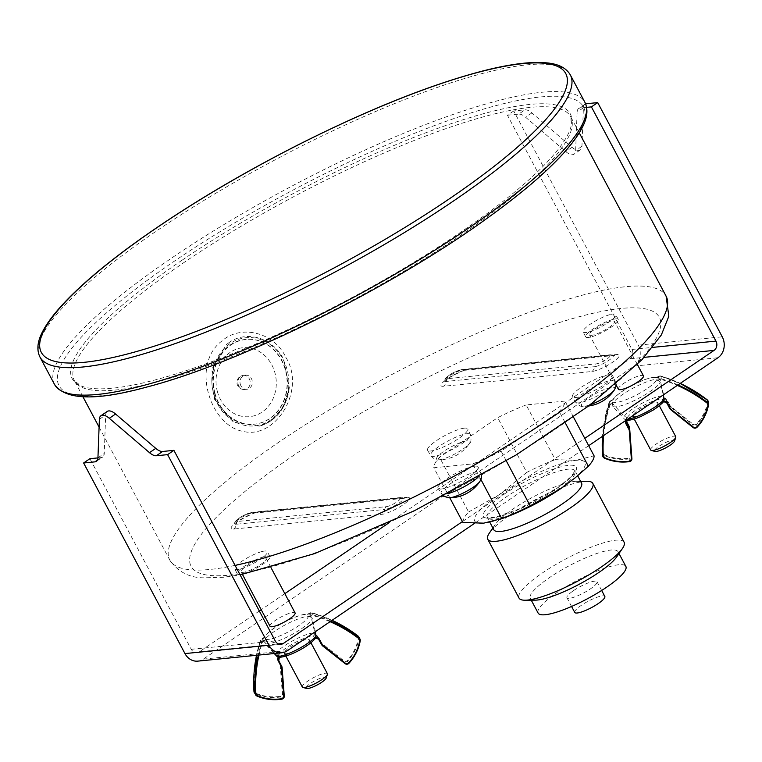 <?xml version="1.0" encoding="UTF-8"?>
<svg xmlns="http://www.w3.org/2000/svg" width="762" height="762" viewBox="0 0 762 762"><rect width="100%" height="100%" fill="white"/><g stroke="black" fill="none" stroke-linecap="round" stroke-linejoin="round"><path stroke-width="0.57" stroke-dasharray="3.81 2.86" d="M588.683 445.703L474.421 523.446M197.815 661.13A15.335 13.316 84.3 0 0 203.33 659.101L633.965 366.103A15.335 13.316 84.3 0 0 638.261 345.167L513.731 110.957L525.008 109.833A14.192 6.363 55.8 0 1 531.866 112.928L572.052 147.295A14.192 6.363 -124.2 0 0 580.377 149.876A14.192 6.363 -124.2 0 0 581.949 146.304L583.397 107.804A14.192 6.363 55.8 0 1 584.959 104.242A14.192 6.363 55.8 0 1 585.635 103.899M603.637 435.531A141.38 137.655 -5.6 0 1 609.924 405.47L609.105 402.45L602.513 436.293A141.951 138.208 -5.6 0 1 609.105 402.469A2.838 2.762 -5.6 0 1 610.505 400.85L613.353 399.402A24.755 5.239 152 0 1 634.27 384.296A24.755 5.239 152 0 1 656.034 377.714L658.873 376.266L659.14 378.981L656.301 380.419A24.755 5.239 152 0 1 635.375 395.535A24.755 5.239 152 0 1 613.62 402.117L610.772 403.565A2.838 2.762 174.4 0 0 609.371 405.174A141.951 138.208 174.4 0 0 603.009 435.959M656.244 377.59L658.539 377.6C658.178 376.142 653.472 376.838 644.442 379.686L632.165 385.315C622.078 390.754 615.439 395.764 612.248 400.336L610.505 400.841L611.048 404.174L613.62 402.117M258.966 655.053A141.38 138.17 -30.6 0 1 262.299 642.776A2.267 2.219 -30.6 0 1 263.414 641.452L261.795 638.67L260.413 640.328L256.499 655.291A141.951 138.722 -30.6 0 1 260.413 640.337L260.413 640.328A2.838 2.772 -30.6 0 1 261.804 638.689L264.624 637.175A24.755 5.239 152 0 1 283.788 622.43A24.755 5.239 152 0 1 307 614.534L309.829 613.019L311.115 615.201L308.296 616.706A24.755 5.239 152 0 1 289.131 631.46A24.755 5.239 152 0 1 265.909 639.356L263.09 640.861A2.838 2.772 149.4 0 0 261.699 642.509A141.951 138.722 149.4 0 0 258.289 655.12M610.257 321.478A14.192 3.01 -28 0 0 596.122 328.127A14.192 3.01 -28 0 0 589.464 334.842A14.192 3.01 -28 0 0 603.409 330.832A14.192 3.01 -28 0 0 614.534 321.516A14.192 3.01 -28 0 0 610.257 321.478M618.382 389.23A14.192 3.01 152 0 1 625.04 382.514A14.192 3.01 152 0 1 639.175 375.866A14.192 3.01 152 0 1 643.452 375.904M462.448 521.589L584.778 438.35M513.731 110.957L507.435 115.233L631.965 349.444A6.81 5.915 -95.7 0 1 630.06 358.75L388.782 522.913M284.836 593.646L261.223 609.705M259.318 611L199.425 651.748A6.81 5.915 -95.7 0 1 196.977 652.653A6.81 5.915 -95.7 0 1 191.262 649.3L89.916 458.695M270.015 626.259A14.192 3.01 152 0 1 276.635 619.573A14.192 3.01 152 0 1 290.741 612.915A14.192 3.01 152 0 1 295.084 612.924M261.823 558.527A14.192 3.01 -28 0 0 247.717 565.185A14.192 3.01 -28 0 0 241.097 571.871A14.192 3.01 -28 0 0 255.041 567.861A14.192 3.01 -28 0 0 266.167 558.536A14.192 3.01 -28 0 0 261.823 558.527M574.758 612.438A17.031 3.61 152 0 1 581.396 605.276A17.031 3.61 152 0 1 604.837 596.446M609.324 374.666A22.708 4.81 -28 0 0 585.54 384.524A22.708 4.81 -28 0 0 572.5 396.783A22.708 4.81 -28 0 0 594.789 390.334A22.708 4.81 -28 0 0 612.6 375.456A22.708 4.81 -28 0 0 609.324 374.666M464.391 428.139A22.708 4.81 -28 0 0 440.607 437.998A22.708 4.81 -28 0 0 427.568 450.256A22.708 4.81 -28 0 0 449.866 443.808A22.708 4.81 -28 0 0 467.678 428.939A22.708 4.81 -28 0 0 464.391 428.139M474.831 466.173A22.708 4.81 -28 0 0 451.047 476.031A22.708 4.81 -28 0 0 438.007 488.29A22.708 4.81 -28 0 0 460.305 481.841A22.708 4.81 -28 0 0 478.117 466.963A22.708 4.81 -28 0 0 474.831 466.173M261.68 551.621A18.45 3.905 -28 0 0 243.345 560.28A18.45 3.905 -28 0 0 234.734 568.966A18.45 3.905 -28 0 0 252.86 563.756A18.45 3.905 -28 0 0 267.319 551.64A18.45 3.905 -28 0 0 261.68 551.621M610.133 314.563A18.45 3.905 -28 0 0 591.76 323.212A18.45 3.905 -28 0 0 583.101 331.937A18.45 3.905 -28 0 0 601.228 326.727A18.45 3.905 -28 0 0 615.686 314.611A18.45 3.905 -28 0 0 610.133 314.563M526.171 404.936A73.819 15.631 -28 0 0 497.681 417.69L439.522 457.267A73.819 15.631 -28 0 0 433.835 467.754L472.621 463.906A73.819 15.631 -28 0 0 501.11 451.142L559.27 411.575A73.819 15.631 -28 0 0 564.956 401.079L526.171 404.936L555.25 459.629L576.043 460.334A62.455 13.221 152 0 1 567.509 483.803M449.828 497.843L433.835 467.754M480.927 479.517L472.621 463.906M462.915 522.456A73.819 15.631 152 0 1 468.611 511.969L439.522 457.267M468.611 511.969L499.081 494.805L526.761 472.392L497.681 417.69M526.761 472.392A73.819 15.631 152 0 1 555.25 459.629M182.194 260.118A282.064 59.722 152 0 1 446.313 125.33A282.064 59.722 152 0 1 571.395 125.025A282.064 59.722 152 0 1 386.41 278.521A282.064 59.722 152 0 1 112.766 388.153A282.064 59.722 152 0 1 80.858 385.848A282.064 59.722 152 0 1 182.194 260.118M636.984 416.214A14.192 3.01 152 0 1 632.708 416.176A14.192 3.01 152 0 1 639.375 409.461A14.192 3.01 152 0 1 653.51 402.812A14.192 3.01 152 0 1 657.777 402.85A14.192 3.01 152 0 1 651.119 409.565A14.192 3.01 152 0 1 636.984 416.214M626.307 420.11L627.955 419.719A20.498 4.343 152 0 0 645.7 414.166A20.498 4.343 152 0 0 662.797 402.012L663.816 401.203M626.564 420.157A3.41 3.315 174.4 0 1 626.602 420.11L624.583 419.214L612.848 406.508L612.457 403.46M626.307 421.529L626.259 421.081A2.838 2.762 -5.6 0 1 627.478 417.347L627.726 419.843L626.993 420.386M626.307 417.147L627.574 417.071L625.716 420.986L626.307 417.147L624.288 416.252L612.562 403.536L612.162 400.498L613.143 399.498M627.574 417.071L627.478 417.347A20.498 4.343 152 0 1 644.347 405.079A20.498 4.343 152 0 1 662.53 399.307L663.521 398.231L663.931 396.097L660.035 379.409L657.711 377.352L658.873 376.266A2.838 2.762 -5.6 0 1 661.025 376.076A141.951 138.208 -5.6 0 1 680.247 383.4M663.264 394.954L660.321 382.381L658.006 380.314L656.301 380.419M663.007 401.917L662.53 399.307M288.684 653.224A14.192 3.01 152 0 1 284.35 653.205A14.192 3.01 152 0 1 290.97 646.519A14.192 3.01 152 0 1 305.076 639.861A14.192 3.01 152 0 1 309.41 639.88A14.192 3.01 152 0 1 302.79 646.567A14.192 3.01 152 0 1 288.684 653.224M265.909 639.356L264.814 640.709L265.214 643.766L274.253 653.529M278.93 657.263A3.41 3.334 149.4 0 0 278.921 657.273L280.226 656.873A20.498 4.343 152 0 0 299.095 650.281A20.498 4.343 152 0 0 314.82 638.385L315.878 637.518A3.41 3.334 149.4 0 0 315.878 637.518M278.797 660.787L277.606 658.778A2.838 2.772 -30.6 0 1 278.816 654.996L280.006 657.006A2.838 2.772 -30.6 0 0 279.549 657.282M277.52 654.882L278.816 654.758L276.939 658.768L277.52 654.882L275.511 654.006L263.804 641.385L263.404 638.327L264.624 637.175L262.004 639.07A2.267 2.219 149.4 0 0 260.89 640.394A141.38 138.17 149.4 0 0 254.47 691.363A2.267 2.219 149.4 0 0 255.784 693.229A44.853 43.834 149.4 0 0 280.416 696.306A2.267 2.219 149.4 0 0 282.359 693.896L280.187 665.255A2.267 2.219 149.4 0 0 279.93 664.388L276.939 658.768M278.816 654.758L278.816 654.996A20.498 4.343 152 0 1 294.237 643.033A20.498 4.343 152 0 1 313.534 636.213L314.868 632.974L310.944 616.201L308.629 614.162L307.21 614.41M315.411 631.641L312.353 618.582L310.039 616.544L308.296 616.706M315.573 638.051A2.838 2.772 -30.6 0 0 315.049 638.261L313.534 636.213M262.004 639.07L263.29 638.585C266.729 632.965 273.653 627.507 284.045 622.221C290.703 618.43 303.924 613.086 308.8 614.182L309.829 613.019A2.838 2.772 -30.6 0 1 311.972 612.791A141.951 138.722 -30.6 0 1 332.08 620.297L311.963 612.781L311.744 613.219A2.267 2.219 149.4 0 0 310.029 613.41M586.645 107.366L580.139 108.014A14.192 6.363 -124.2 0 0 578.672 108.528A14.192 6.363 -124.2 0 0 577.101 112.09L575.653 150.59A14.192 6.363 55.8 0 1 574.081 154.162A14.192 6.363 55.8 0 1 565.756 151.571L525.57 117.215A14.192 6.363 -124.2 0 0 518.712 114.119L525.008 109.833M97.936 457.905L101.203 457.581A14.192 6.363 -124.2 0 0 102.67 457.067A14.192 6.363 -124.2 0 0 104.242 453.495L105.68 414.995A14.192 6.363 55.8 0 1 107.251 411.432M507.435 115.233L518.712 114.119M674.561 441.027A11.354 2.4 -28 0 0 671.132 440.407A11.354 2.4 -28 0 0 658.882 446.361A11.354 2.4 -28 0 0 654.977 451.437M650.691 449.99A14.192 3.01 152 0 1 657.349 443.274A14.192 3.01 152 0 1 671.484 436.626A14.192 3.01 152 0 1 675.751 436.655M612.743 319.469A18.45 3.905 -28 0 0 594.36 328.117A18.45 3.905 -28 0 0 585.702 336.842A18.45 3.905 -28 0 0 603.828 331.632A18.45 3.905 -28 0 0 618.287 319.516A18.45 3.905 -28 0 0 612.743 319.469M326.193 678.056A11.354 2.4 -28 0 0 322.717 677.456A11.354 2.4 -28 0 0 310.486 683.409A11.354 2.4 -28 0 0 306.61 688.467M302.323 687.01A14.192 3.01 152 0 1 308.943 680.323A14.192 3.01 152 0 1 323.05 673.665A14.192 3.01 152 0 1 327.393 673.684M264.281 556.517A18.45 3.905 -28 0 0 245.945 565.175A18.45 3.905 -28 0 0 237.334 573.872A18.45 3.905 -28 0 0 255.47 568.652A18.45 3.905 -28 0 0 269.929 556.546A18.45 3.905 -28 0 0 264.281 556.517M214.951 393.192A42.586 36.995 84.3 0 0 254.575 424.167A42.586 36.995 84.3 0 0 287.169 378.133A42.586 36.995 84.3 0 0 246.145 339.414A42.586 36.995 84.3 0 0 214.951 393.192M285.798 357.264C306.505 390.077 275.558 439.56 243.316 431.425C209.817 425.891 190.824 364.569 221.59 341.243C240.773 323.898 274.253 332.384 285.798 357.273M228.962 342.652L226.219 344.7L211.846 369.208L214.665 399.688L233.372 422.177L259.413 426.148L270.643 421.043L283.388 406.927L289.284 387.382L283.512 359.14C272.567 337.423 246.317 330.07 228.952 342.652M240.259 384.105A7.096 6.163 84.3 0 0 246.859 389.268A7.096 6.163 84.3 0 0 252.298 381.6A7.096 6.163 84.3 0 0 245.459 375.142A7.096 6.163 84.3 0 0 240.259 384.105M467.258 440.76A18.898 4.001 -28 0 0 444.722 450.694A18.898 4.001 -28 0 0 438.436 459.81L438.436 459.81A18.898 4.001 -28 0 0 455.171 453.8A18.898 4.001 -28 0 0 469.516 443.284A18.898 4.001 -28 0 0 467.258 440.76M479.955 481.317A18.898 4.001 -28 0 0 477.698 478.793A18.898 4.001 -28 0 0 455.162 488.728A18.898 4.001 -28 0 0 448.875 497.843M614.448 389.811A18.898 4.001 -28 0 0 612.191 387.287A18.898 4.001 -28 0 0 589.645 397.221A18.898 4.001 -28 0 0 583.368 406.337L583.368 406.337A18.898 4.001 -28 0 0 590.436 404.679M565.299 422.92L559.27 411.575M573.5 417.138L564.956 401.079M502.444 518.436A62.455 13.221 152 0 1 483.708 523.161A62.455 13.221 152 0 1 499.081 494.805A62.455 13.221 152 0 1 576.043 460.334L594.046 455.781M506.301 460.896L501.11 451.142M538.115 613.067A49.682 10.516 152 0 1 557.489 592.179A49.682 10.516 152 0 1 625.85 566.414M573.586 590.579A17.031 3.61 152 0 1 597.017 581.739A17.031 3.61 152 0 1 583.673 592.922A17.031 3.61 152 0 1 566.938 597.732A17.031 3.61 152 0 1 573.586 590.579M535.353 600.142A49.682 10.516 152 0 1 530.295 598.361A49.682 10.516 152 0 1 549.669 577.472A49.682 10.516 152 0 1 618.03 551.717A49.682 10.516 152 0 1 616.677 556.908M624.107 542.211A59.503 12.602 -28 0 0 542.23 573.062A59.503 12.602 -28 0 0 519.027 598.084M586.778 481.27A59.503 12.602 -28 0 0 510.959 514.255A59.503 12.602 -28 0 0 489.375 533.057M581.558 483.118A49.682 10.516 -28 0 0 576.501 481.336A49.682 10.516 -28 0 0 513.197 508.883A49.682 10.516 -28 0 0 495.176 524.58A49.682 10.516 -28 0 0 493.824 529.771M203.33 659.101L287.322 650.758M633.965 366.103L717.947 357.749M630.06 358.75L644.166 357.349M199.425 651.748L278.378 643.909M229.2 575.158A265.166 56.15 -28 0 0 636.432 363.855A265.166 56.15 -28 0 0 409.994 386.363A265.166 56.15 -28 0 0 229.2 575.158M468.43 369.284L616.801 354.53A16.878 3.572 152 0 1 612.648 362.198A16.878 3.572 152 0 1 591.845 371.513L443.474 386.267A16.878 3.572 152 0 1 447.627 378.6A16.878 3.572 152 0 1 468.43 369.284A6.81 5.915 84.3 0 1 465.982 370.18C467.83 367.922 444.322 379.247 443.998 381.914L444.522 380.581A11.601 2.457 -28 0 0 446.227 381.438L594.598 366.693A3.972 3.448 -95.7 0 1 596.208 363.874A8.515 1.8 -28 0 0 606.695 359.178A8.515 1.8 -28 0 0 608.8 355.311L460.429 370.056A8.515 1.8 -28 0 0 449.932 374.761A8.515 1.8 -28 0 0 447.837 378.628L596.208 363.874M406.946 497.319A16.878 3.572 152 0 1 402.793 504.987A16.878 3.572 152 0 1 381.991 514.302L233.62 529.047A16.878 3.572 152 0 1 237.773 521.389A16.878 3.572 152 0 1 258.575 512.074L406.946 497.319A6.81 5.915 84.3 0 1 404.489 498.224L256.118 512.969A6.81 5.915 84.3 0 0 258.575 512.074M39.9 356.93A300.371 63.598 152 0 1 275.253 159.753A300.371 63.598 152 0 1 570.319 74.895M54.483 384.362A300.371 63.598 152 0 1 289.836 187.195A300.371 63.598 152 0 1 584.911 102.337M147.123 386.791A296.961 62.875 152 0 1 236.649 221.694A296.961 62.875 152 0 1 580.006 130.388A296.961 62.875 152 0 1 147.123 386.791M629.45 461.629A45.425 44.225 174.4 0 0 629.46 461.62L629.098 458.238A2.267 2.21 174.4 0 0 631.06 455.876L628.964 427.463A2.267 2.21 174.4 0 0 628.717 426.615L625.716 420.986M609.924 405.47A2.267 2.21 -5.6 0 1 611.048 404.174M627.145 420.233A2.838 2.762 -5.6 0 1 627.726 419.843M629.221 426.463L628.717 426.615M626.259 421.081L625.964 420.072M631.06 455.876L631.641 455.962L629.536 427.549L628.964 427.463M631.908 458.676L631.641 455.962A2.838 2.762 -5.6 0 1 629.193 458.915A45.425 44.225 -5.6 0 1 604.114 455.39L604.342 454.762A44.853 43.672 174.4 0 0 629.098 458.238M602.466 453.047L603.018 452.885A2.267 2.21 174.4 0 0 604.342 454.762M604.38 458.095L604.114 455.39A2.838 2.762 -5.6 0 1 602.485 453.247M613.162 399.488L610.505 400.841L609.105 402.45L609.638 402.507A141.38 137.655 174.4 0 0 603.018 452.885M610.753 401.212A2.267 2.21 174.4 0 0 609.638 402.507M669.855 408.708A2.838 2.762 174.4 0 1 669.846 408.689L669.579 405.975L666.588 400.355L666.864 403.079M693.163 427.568A2.838 2.762 174.4 0 1 693.134 427.549L692.877 424.844L670.293 406.841L670.579 409.565M696.992 427.311A2.838 2.762 174.4 0 0 697.02 427.292L696.754 424.577A2.838 2.762 -5.6 0 1 692.877 424.844L693.22 424.291A2.267 2.21 174.4 0 0 696.325 424.072A44.853 43.672 174.4 0 0 707.631 402.26A2.267 2.21 174.4 0 0 706.822 400.126A141.38 137.655 174.4 0 0 660.844 376.476A2.267 2.21 174.4 0 0 659.12 376.628M708.469 405.213A45.425 44.225 174.4 0 0 708.469 405.193L708.203 402.488A45.425 44.225 -5.6 0 1 696.754 424.577L696.325 424.072M677.97 384.953A141.951 138.208 174.4 0 0 661.292 378.781L661.14 379.438A141.38 137.655 -5.6 0 1 677.313 385.401M680.256 383.4L661.025 376.066L661.292 378.781A2.838 2.762 174.4 0 0 659.14 378.981L659.416 379.6A2.267 2.21 -5.6 0 1 661.14 379.438M658.006 380.314L659.416 379.6M663.883 401.622A2.838 2.762 -5.6 0 1 663.893 401.622L663.026 401.907A2.838 2.762 -5.6 0 1 663.426 401.726M708.241 401.717A2.838 2.762 -5.6 0 1 708.203 402.488L707.631 402.26M670.646 406.279L670.293 406.841A2.838 2.762 -5.6 0 1 669.579 405.975L670.065 405.594A2.267 2.21 174.4 0 0 670.646 406.279L693.22 424.291M656.234 377.6L658.882 376.257L660.844 376.476M662.75 399.145L662.769 399.193A2.838 2.762 174.4 0 1 666.588 400.355L667.083 399.974L670.065 405.594M663.521 398.231A3.41 3.315 -5.6 0 1 667.083 399.974M612.848 406.508A27.508 5.829 -28 0 0 637.051 399.202A27.508 5.829 -28 0 0 660.321 382.381M660.035 379.409A27.508 5.829 -28 0 0 635.832 386.715A27.508 5.829 -28 0 0 612.562 403.536M627.488 419.3A23.251 4.924 152 0 1 624.583 419.214M624.288 416.252A23.251 4.924 152 0 1 643.738 402.374A23.251 4.924 152 0 1 663.931 396.097M281.788 666.407L280.502 664.226L279.93 664.388M282.092 667.493L280.187 665.255M281.845 699.135A2.838 2.772 149.4 0 0 281.854 699.135L280.416 696.306M284.274 696.135A2.838 2.772 149.4 0 0 284.274 696.116L282.359 693.896M277.606 658.778L280.502 664.226A2.838 2.772 -30.6 0 1 280.807 665.302L282.978 693.944A2.838 2.772 -30.6 0 1 280.559 696.963A45.425 44.396 -30.6 0 1 255.613 693.849L256.899 696.02A45.425 44.396 149.4 0 0 256.918 696.03M262.299 642.776L260.89 640.394M263.414 641.452L264.814 640.709M254.337 692.734A2.838 2.772 -30.6 0 0 255.613 693.849L255.784 693.229M253.965 691.486L254.47 691.363M322.564 645.852L321.278 643.68A2.838 2.772 -30.6 0 1 320.688 643.033M360.245 640.823A45.425 44.396 149.4 0 0 360.245 640.794L358.959 638.623A45.425 44.396 -30.6 0 1 347.634 661.121A2.838 2.772 -30.6 0 1 343.776 661.454L345.072 663.626A2.838 2.772 149.4 0 0 345.081 663.645M348.91 663.302A2.838 2.772 149.4 0 0 348.92 663.292L347.158 660.644A44.853 43.834 149.4 0 0 358.34 638.423A2.267 2.219 149.4 0 0 357.53 636.289A141.38 138.17 149.4 0 0 311.744 613.219M330.67 621.259A141.951 138.722 149.4 0 0 313.258 614.963L313.153 615.61A141.38 138.17 -30.6 0 1 330.051 621.678M307.191 614.42L309.82 613.01L311.963 612.781L313.258 614.963A2.838 2.772 149.4 0 0 311.115 615.201L311.439 615.791A2.267 2.219 -30.6 0 1 313.153 615.61M310.039 616.544L311.439 615.791M358.626 636.718A2.838 2.772 -30.6 0 1 358.959 638.623L358.34 638.423M344.081 660.911L343.776 661.454L321.278 643.68L321.574 643.138L344.081 660.911A2.267 2.219 149.4 0 0 347.158 660.644M314.468 635.137A3.41 3.334 -30.6 0 1 318.011 636.832L317.573 637.203L318.735 639.166M320.554 642.823L321.002 642.452A2.267 2.219 149.4 0 0 321.574 643.138M318.011 636.832L321.002 642.452M318.792 639.27L317.573 637.203A2.838 2.772 149.4 0 0 313.763 636.089L313.744 636.051M265.214 643.766A27.508 5.829 -28 0 0 291.046 635.003A27.508 5.829 -28 0 0 312.353 618.582M310.944 616.201A27.508 5.829 -28 0 0 285.112 624.964A27.508 5.829 -28 0 0 263.804 641.385M275.511 654.006A23.251 4.924 152 0 1 293.38 640.442A23.251 4.924 152 0 1 314.868 632.974M531.866 112.928L525.57 117.215M580.139 108.014L585.759 104.194M583.397 107.804L577.101 112.09M581.949 146.304L575.653 150.59M572.052 147.295L565.756 151.571M638.261 345.167L722.243 336.814M97.946 457.781L104.242 453.495M99.384 419.281L105.68 414.995M97.393 460.172L101.203 457.581M631.965 349.444L652.682 347.386M191.262 649.3L275.244 640.947M114.805 390.096A281.064 59.512 -28 0 0 408.232 268.691A281.064 59.512 -28 0 0 570.728 116.786A281.064 59.512 -28 0 0 294.627 196.196A281.064 59.512 -28 0 0 74.4 380.695A281.064 59.512 -28 0 0 114.805 390.096M235.067 565.394A281.064 59.512 152 0 1 210.16 569.433A281.064 59.512 152 0 1 169.755 560.022A281.064 59.512 152 0 1 389.973 375.523A281.064 59.512 152 0 1 666.083 296.123M447.837 378.628A3.972 3.448 84.3 0 0 446.227 381.438A6.81 5.915 -95.7 0 1 443.474 386.267M591.845 371.513A6.81 5.915 84.3 0 0 594.598 366.693A11.601 2.457 -28 0 0 607.552 361.159A11.601 2.457 -28 0 0 613.048 355.111A11.601 2.457 -28 0 0 611.743 355.025A3.972 3.448 84.3 0 0 610.229 354.787A3.972 3.448 84.3 0 0 608.8 355.311M386.344 506.663A8.515 1.8 -28 0 0 396.84 501.968A8.515 1.8 -28 0 0 398.936 498.1L250.565 512.845A8.515 1.8 -28 0 0 240.068 517.55A8.515 1.8 -28 0 0 237.973 521.418L386.344 506.663A3.972 3.448 -95.7 0 0 384.743 509.473A11.601 2.457 -28 0 0 397.697 503.949A11.601 2.457 -28 0 0 403.193 497.9A11.601 2.457 -28 0 0 401.888 497.815L253.517 512.559A11.601 2.457 -28 0 0 242.278 517.055A11.601 2.457 -28 0 0 234.658 523.37A11.601 2.457 -28 0 0 236.372 524.227A3.972 3.448 -95.7 0 1 237.973 521.418M250.565 512.845A3.972 3.448 -95.7 0 1 251.993 512.321A3.972 3.448 -95.7 0 1 253.517 512.559A6.81 5.915 84.3 0 0 256.118 512.969C257.966 510.702 234.467 522.037 234.144 524.694L234.658 523.37C234.467 521.599 237.363 518.96 243.373 515.464L251.993 512.321L400.364 497.576A3.972 3.448 -95.7 0 1 401.888 497.815A6.81 5.915 84.3 0 0 404.489 498.224L400.364 497.576A3.972 3.448 -95.7 0 0 398.936 498.1M233.62 529.047A6.81 5.915 84.3 0 0 236.372 524.227L384.743 509.473A6.81 5.915 84.3 0 1 381.991 514.302M460.429 370.056A3.972 3.448 -95.7 0 1 461.858 369.532A3.972 3.448 -95.7 0 1 463.372 369.77A11.601 2.457 -28 0 0 452.142 374.275A11.601 2.457 -28 0 0 444.522 380.581C444.322 378.809 447.227 376.18 453.228 372.675L461.858 369.532L610.229 354.787L614.353 355.435A6.81 5.915 -95.7 0 1 611.743 355.025L463.372 369.77A6.81 5.915 84.3 0 0 465.982 370.18L614.353 355.435A6.81 5.915 -95.7 0 0 616.801 354.53M217.618 404.07A44.291 38.471 84.3 0 0 270.681 420.005A44.291 38.471 84.3 0 0 283.093 359.512A44.291 38.471 84.3 0 0 230.038 343.576A44.291 38.471 84.3 0 0 217.618 404.07M238.154 384.315A7.096 6.163 84.3 0 0 238.811 385.991A7.096 6.163 84.3 0 0 244.764 389.477A7.096 6.163 84.3 0 0 250.193 381.81A7.096 6.163 84.3 0 0 243.354 375.352A7.096 6.163 84.3 0 0 238.154 384.315M214.674 393.221A42.586 36.995 84.3 0 0 254.289 424.196A42.586 36.995 84.3 0 0 286.883 378.162A42.586 36.995 84.3 0 0 245.869 339.442A42.586 36.995 84.3 0 0 214.674 393.221M217.361 391.478A34.633 30.089 84.3 0 0 268.243 406.441A34.633 30.089 84.3 0 0 252.87 348.71A34.633 30.089 84.3 0 0 217.361 391.478M467.125 433.702A22.489 4.763 152 0 1 470.383 434.492A22.489 4.763 152 0 1 452.742 449.218A22.489 4.763 152 0 1 430.663 455.609A22.489 4.763 152 0 1 443.579 443.465A22.489 4.763 152 0 1 467.125 433.702M448.161 493.576A22.489 4.763 152 0 1 441.103 493.633A22.489 4.763 152 0 1 454.019 481.489A22.489 4.763 152 0 1 477.564 471.735A22.489 4.763 152 0 1 480.822 472.516A22.489 4.763 152 0 1 477.907 477.364M612.057 380.228A22.489 4.763 152 0 1 615.305 381.01A22.489 4.763 152 0 1 597.665 395.745A22.489 4.763 152 0 1 575.596 402.126A22.489 4.763 152 0 1 588.502 389.982A22.489 4.763 152 0 1 612.057 380.228M503.977 494.319A52.521 11.125 152 0 1 576.443 467.582A52.521 11.125 152 0 1 509.197 513.331A52.521 11.125 152 0 1 503.977 494.319M546.906 497.367A49.682 10.516 -28 0 0 575.043 470.868A49.682 10.516 -28 0 0 506.682 496.633A49.682 10.516 -28 0 0 487.309 517.522A49.682 10.516 -28 0 0 525.018 509.006M637.365 364.465L614.534 321.516M616.115 384.972L589.464 334.842M271.015 567.671L266.167 558.536M242.468 574.443L241.097 571.871M626.202 422.567L625.954 420.072M279.283 657.549L280.016 656.996M315.058 638.27L315.916 637.975M584.959 104.242L578.672 108.528M580.377 149.876L574.081 154.162M96.374 461.353L102.67 457.067M196.977 652.653L280.959 644.309M659.301 405.717L657.777 402.85M634.232 419.043L632.708 416.176M618.287 319.516L615.686 314.611M585.702 336.842L583.101 331.937M310.934 642.747L309.41 639.88M285.874 656.072L284.35 653.205M269.929 556.546L267.319 551.64M237.334 573.872L234.734 568.966M579.263 132.836L570.728 116.786L571.395 125.025M82.925 396.735L74.4 380.695L80.858 385.848M99.098 427.139L169.755 560.022C178.156 572.1 189.776 578.025 204.616 577.815L223.476 577.253L240.116 574.881M259.413 426.148C276.644 420.672 286.598 407.803 289.274 387.544M289.284 387.382C288.217 398.069 284.34 407.156 277.654 414.633C272.225 420.595 266.081 424.444 259.242 426.196M245.459 375.142L243.354 375.352A7.096 7.096 0 0 0 237.792 385.753A7.096 7.096 0 0 0 244.764 389.477L246.859 389.268M246.145 339.414L245.869 339.442C222.542 341.043 206.378 369.018 213.598 393.135C216.732 404.393 222.933 412.994 232.21 418.948C239.106 423.158 246.469 424.901 254.289 424.196L254.575 424.167M427.568 450.256L430.663 455.609C434.359 459.353 436.95 460.753 438.436 459.81A36.909 36.909 0 0 0 469.516 443.284C471.126 442.589 471.421 439.655 470.383 434.492L467.678 428.939M481.594 475.288L478.117 466.963M443.322 496.119L438.007 488.29M616.106 384.077L612.6 375.456M588.702 405.994A36.909 36.909 0 0 1 583.368 406.337C581.882 407.279 579.291 405.879 575.596 402.126L572.5 396.783M601.666 590.464L597.017 581.739M571.576 606.466L566.938 597.732M618.992 553.526L618.03 551.717M531.257 600.17L530.295 598.361M495.176 524.58L492.862 527.961M576.501 481.336L580.596 481.308M577.653 475.764L575.005 470.754L571.09 476.669L557.489 487.88L520.789 508.502L494.186 517.503L487.242 517.427L489.823 522.237"/><path stroke-width="1.14" d="M585.635 103.899A14.192 6.363 55.8 0 1 586.435 103.727L597.713 102.603L722.243 336.814A15.335 13.316 -95.7 0 1 717.947 357.749L588.683 445.703M474.421 523.446L287.322 650.758A15.335 13.316 -95.7 0 1 281.797 652.777A15.335 13.316 -95.7 0 1 268.948 645.233L167.611 454.638L156.324 455.752A14.192 6.363 55.8 0 1 149.476 452.657L109.29 418.3A14.192 6.363 -124.2 0 0 100.955 415.719A14.192 6.363 -124.2 0 0 99.384 419.281L97.946 457.781A14.192 6.363 55.8 0 1 96.374 461.353A14.192 6.363 55.8 0 1 94.907 461.858L83.62 462.982L89.916 458.695L97.936 457.905M637.365 364.465L643.452 375.904A14.192 3.01 152 0 1 636.784 382.61A14.192 3.01 152 0 1 622.649 389.268A14.192 3.01 152 0 1 618.382 389.23L616.115 384.972M100.955 415.719L107.251 411.432A14.192 6.363 55.8 0 1 115.586 414.014L155.772 448.38A14.192 6.363 -124.2 0 0 162.62 451.475L173.907 450.352L275.244 640.947A6.81 5.915 84.3 0 0 280.959 644.309A6.81 5.915 84.3 0 0 283.407 643.404L462.448 521.589M584.778 438.35L714.042 350.406A6.81 5.915 84.3 0 0 715.947 341.1L591.417 106.89L597.713 102.603M388.782 522.913L284.836 593.646M261.223 609.705L259.318 611M271.015 567.671L295.084 612.924A14.192 3.01 152 0 1 288.465 619.611A14.192 3.01 152 0 1 274.358 626.269A14.192 3.01 152 0 1 270.015 626.259L242.468 574.443M601.666 590.464L604.837 596.446A17.031 3.61 152 0 1 591.493 607.619A17.031 3.61 152 0 1 574.758 612.438L571.576 606.466M573.5 417.138L594.046 455.781A73.819 15.631 152 0 1 588.35 466.268L575.262 477.745L560.67 488.68L530.2 505.844A73.819 15.631 152 0 1 501.71 518.608L483.708 523.161L462.915 522.456L449.828 497.843M501.71 518.608L480.927 479.517M625.802 419.976C627.936 420.872 632.784 419.795 640.337 416.757L652.253 410.585C656.158 408.508 663.902 402.136 663.788 401.241L664.226 399.069L663.264 394.954M274.253 653.529L276.92 656.396L278.682 657.244C287.455 657.768 311.372 645.395 316.049 637.222L315.411 631.641M586.645 107.366L591.417 106.89M173.907 450.352L167.611 454.638M83.62 462.982L184.966 653.586A15.335 13.316 84.3 0 0 197.815 661.13L281.797 652.777M651.291 450.399L654.977 451.437A11.354 2.4 -28 0 0 665.655 447.894A11.354 2.4 -28 0 0 674.561 441.027L675.761 437.388A14.192 3.01 152 0 1 664.635 445.98A14.192 3.01 152 0 1 651.291 450.399A14.192 3.01 152 0 1 650.691 449.99L634.232 419.043M659.301 405.717L675.751 436.655A14.192 3.01 152 0 1 675.761 437.388M302.924 687.429L306.61 688.467A11.354 2.4 -28 0 0 317.287 684.924A11.354 2.4 -28 0 0 326.193 678.056L327.393 674.418A14.192 3.01 152 0 1 316.268 683A14.192 3.01 152 0 1 302.924 687.429A14.192 3.01 152 0 1 302.323 687.01L285.874 656.072M310.934 642.747L327.393 673.684A14.192 3.01 152 0 1 327.393 674.418M479.955 481.317A36.909 36.909 0 0 1 448.875 497.843L448.875 497.843A18.898 4.001 -28 0 0 465.611 491.823A18.898 4.001 -28 0 0 479.955 481.317L481.26 478.584L481.594 475.288M590.436 404.679A18.898 4.001 -28 0 0 614.448 389.811L615.753 387.077L616.106 384.077M588.35 466.268L565.299 422.92M567.509 483.803A62.455 13.221 152 0 1 567.347 483.927A62.455 13.221 152 0 1 560.67 488.68A62.455 13.221 152 0 1 502.444 518.436L498.262 519.903M530.2 505.844L506.301 460.896M618.992 553.526L625.85 566.414A49.682 10.516 152 0 1 586.921 599.027A49.682 10.516 152 0 1 538.115 613.067L531.257 600.17M622.487 548.421L616.677 556.908A49.682 10.516 152 0 1 579.101 584.33A49.682 10.516 152 0 1 535.353 600.142L525.085 600.218A59.503 12.602 -28 0 0 577.482 581.273A59.503 12.602 -28 0 0 622.487 548.421A59.503 12.602 -28 0 0 624.107 542.211L592.836 483.403A59.503 12.602 -28 0 0 586.778 481.27L580.596 481.308M492.862 527.961L489.375 533.057A59.503 12.602 -28 0 0 487.756 539.277L519.027 598.084A59.503 12.602 -28 0 0 525.085 600.218M487.756 539.277A59.503 12.602 -28 0 0 546.211 522.465A59.503 12.602 -28 0 0 592.836 483.403M489.823 522.237L493.824 529.771A49.682 10.516 -28 0 0 542.63 515.731A49.682 10.516 -28 0 0 581.558 483.118L577.653 475.764M644.166 357.349L714.042 350.406M278.378 643.909L283.407 643.404M129.407 353.473A296.961 62.875 152 0 1 218.932 188.376A296.961 62.875 152 0 1 562.289 97.069A296.961 62.875 152 0 1 129.407 353.473M128.969 358.026A300.371 63.598 152 0 1 39.9 356.93C36.366 349.539 37.5 340.681 43.272 330.356C47.339 322.859 53.502 314.563 61.76 305.486C79.505 286.064 105.013 264.424 138.284 240.554C185.118 207.188 238.287 175.346 297.78 145.028C368.722 109.28 430.644 84.534 483.546 70.78C510.169 64.027 531.152 61.389 546.506 62.855C558.241 63.846 566.176 67.866 570.319 74.895A300.371 63.598 152 0 1 428.606 217.437A300.371 63.598 152 0 1 128.969 358.026M570.319 74.895L584.911 102.337A300.371 63.598 152 0 1 443.189 244.869A300.371 63.598 152 0 1 143.561 385.467A300.371 63.598 152 0 1 54.483 384.362L39.9 356.93M626.564 420.157A3.41 3.315 174.4 0 0 626.012 423.958L626.507 423.567A2.838 2.762 -5.6 0 1 627.145 420.233M626.012 423.958L629.002 429.577L629.498 429.197L626.507 423.567L626.307 421.529M629.002 429.577A2.267 2.21 -5.6 0 1 629.25 430.435L629.803 430.263A2.838 2.762 174.4 0 0 629.498 429.197L629.221 426.463A2.838 2.762 -5.6 0 1 629.536 427.549L629.793 430.13M629.25 430.435L631.355 458.848L631.908 458.676L629.536 427.492L626.421 421.205L629.231 426.482M631.355 458.848A2.267 2.21 -5.6 0 1 629.393 461.21L629.46 461.62A2.838 2.762 174.4 0 0 631.908 458.676L629.803 430.263M629.393 461.21A44.853 43.672 -5.6 0 1 604.628 457.724L604.38 458.095A45.425 44.225 174.4 0 0 629.45 461.629L631.908 458.676M604.628 457.724A2.267 2.21 -5.6 0 1 603.313 455.847L602.732 455.752A2.838 2.762 174.4 0 0 604.38 458.095M603.009 435.959A141.951 138.208 174.4 0 0 602.732 455.752L602.466 453.047A141.951 138.208 -5.6 0 1 602.513 436.293L602.475 453.152A2.838 2.762 -5.6 0 1 602.466 453.047M603.313 455.847A141.38 137.655 -5.6 0 1 603.637 435.531M602.485 453.247A2.838 2.762 -5.6 0 1 602.475 453.152L602.742 455.857L604.39 458.114C612.391 461.61 620.744 462.782 629.46 461.639M663.426 401.726A2.838 2.762 -5.6 0 1 666.855 403.06L667.369 402.936A3.41 3.315 174.4 0 0 663.816 401.203M663.026 401.907L663.893 401.631L666.855 403.079L669.846 408.699L670.36 408.556L667.369 402.936M666.855 403.079L669.846 408.699A2.838 2.762 174.4 0 0 670.56 409.546L670.931 409.251A2.267 2.21 -5.6 0 1 670.36 408.556M669.846 408.699L693.144 427.568L693.515 427.253L670.931 409.251M693.163 427.568A2.838 2.762 174.4 0 0 696.992 427.311C702.974 420.986 706.793 413.623 708.469 405.203A2.838 2.762 174.4 0 0 707.46 402.536L707.117 403.098A2.267 2.21 -5.6 0 1 707.927 405.222L708.469 405.203A45.425 44.225 174.4 0 1 697.02 427.292L696.611 427.044A2.267 2.21 -5.6 0 1 693.515 427.253M707.927 405.222A44.853 43.672 -5.6 0 1 696.611 427.044M677.313 385.401A141.38 137.655 -5.6 0 1 707.117 403.098M680.247 383.4A141.951 138.208 -5.6 0 1 707.193 399.821L707.46 402.536A141.951 138.208 174.4 0 0 677.97 384.953M680.256 383.4L707.184 399.812A2.838 2.762 -5.6 0 1 708.241 401.717L708.469 405.203M664.226 399.069A23.251 4.924 152 0 1 647.995 411.232A23.251 4.924 152 0 1 627.488 419.3M278.921 657.273A3.41 3.334 149.4 0 0 278.359 661.149L278.797 660.778A2.838 2.772 -30.6 0 1 279.549 657.282M278.359 661.149L281.349 666.779L281.788 666.407L278.797 660.787L281.788 666.407A2.838 2.772 149.4 0 1 282.092 667.474L281.788 666.407M281.349 666.779A2.267 2.219 -30.6 0 1 281.597 667.636L282.102 667.483L284.274 696.125L282.092 667.493M281.597 667.636L283.769 696.278L284.274 696.125A2.838 2.772 149.4 0 1 281.854 699.135L284.274 696.125M283.769 696.278A2.267 2.219 -30.6 0 1 281.826 698.687L281.854 699.145A45.425 44.396 149.4 0 1 256.918 696.03M281.826 698.687A44.853 43.834 -30.6 0 1 257.194 695.611L256.899 696.02C264.871 699.411 273.187 700.459 281.854 699.145M257.194 695.611A2.267 2.219 -30.6 0 1 255.88 693.744L255.251 693.687A2.838 2.772 149.4 0 0 256.899 696.02L254.337 692.734A2.838 2.772 -30.6 0 1 253.965 691.505L253.965 691.486M258.289 655.12A141.951 138.722 149.4 0 0 255.251 693.687L253.965 691.505A141.951 138.722 -30.6 0 1 256.499 655.291L254.337 692.734M255.88 693.744A141.38 138.17 -30.6 0 1 258.966 655.053M315.573 638.051A2.838 2.772 -30.6 0 1 318.859 639.375L319.421 639.213A3.41 3.334 149.4 0 0 315.887 637.518M318.735 639.166L321.85 644.995L322.412 644.833L319.421 639.213M320.688 643.033A2.838 2.772 -30.6 0 1 320.554 642.823L321.85 644.995A2.838 2.772 149.4 0 0 322.564 645.852L322.983 645.519A2.267 2.219 -30.6 0 1 322.412 644.833M320.554 642.823L318.392 638.737L322.564 645.862L345.072 663.635L345.491 663.292L322.983 645.519M360.245 640.823A45.425 44.396 149.4 0 1 348.92 663.292L348.567 663.026A2.267 2.219 -30.6 0 1 345.491 663.292M322.564 645.862L345.072 663.635A2.838 2.772 149.4 0 0 348.91 663.302M345.072 663.635L348.929 663.311C354.835 656.825 358.616 649.329 360.255 640.813L359.912 638.899A2.838 2.772 149.4 0 1 360.245 640.794L359.75 640.804A44.853 43.834 -30.6 0 1 348.567 663.026M330.67 621.259A141.951 138.722 149.4 0 1 359.226 638.127L357.94 635.946L332.089 620.297A141.951 138.722 -30.6 0 1 357.94 635.946A2.838 2.772 -30.6 0 1 358.626 636.718L359.912 638.899A2.838 2.772 149.4 0 0 359.226 638.127L358.94 638.67A2.267 2.219 -30.6 0 1 359.75 640.804M330.051 621.678A141.38 138.17 -30.6 0 1 358.94 638.67M316.278 635.365A23.251 4.924 152 0 1 298.399 648.929A23.251 4.924 152 0 1 276.92 656.396M585.759 104.194L586.435 103.727M156.324 455.752L162.62 451.475M94.907 461.858L97.393 460.172M109.29 418.3L115.586 414.014M149.476 452.657L155.772 448.38M184.966 653.586L268.948 645.233M652.682 347.386L715.947 341.1M579.263 132.836L666.083 296.123A281.064 59.512 152 0 1 522.18 436.645A281.064 59.512 152 0 1 235.067 565.394M477.907 477.364A22.489 4.763 152 0 1 448.161 493.576M525.018 509.006A49.682 10.516 -28 0 0 546.906 497.367M584.911 102.337C588.435 109.728 587.312 118.577 581.53 128.902C577.472 136.408 571.309 144.704 563.042 153.781C545.306 173.203 519.789 194.843 486.518 218.713C390.563 288.236 238.811 363.426 146.437 387.144C95.964 401.041 65.313 400.117 54.483 384.362M627.717 419.852L626.202 422.567M670.57 409.565L693.144 427.568L697.011 427.301M707.184 399.812L708.241 401.717M280.006 657.006L279.283 657.549L278.797 660.778M315.058 638.27L315.916 637.975L318.792 639.27M357.94 635.946L358.626 636.718M666.083 296.123L668.846 316.211L661.33 334.975L641.909 359.778L589.559 405.346L516.207 454.904L414.423 510.74L314.42 553.669L240.116 574.881M82.925 396.735L99.098 427.139M448.875 497.843L443.322 496.119M588.702 405.994A36.909 36.909 0 0 0 614.448 389.811"/></g></svg>
